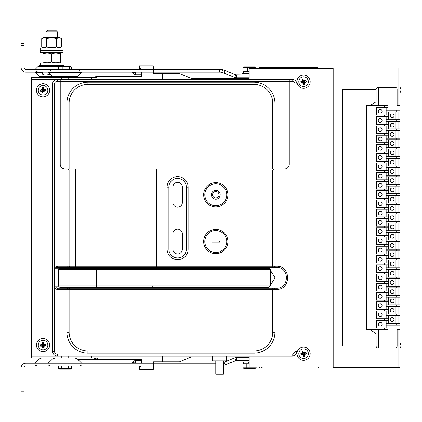 <?xml version="1.0" encoding="UTF-8"?>
<svg xmlns="http://www.w3.org/2000/svg" width="422" height="422" viewBox="0 0 422 422"><rect width="100%" height="100%" fill="white"/><g stroke="black" fill="none" stroke-linecap="round" stroke-linejoin="round"><path stroke-width="0.63" d="M294.994 351.289L294.994 84.073A2.864 2.864 0 0 0 292.135 81.209L289.27 81.209L289.27 79.299L57.366 79.299A4.774 4.774 0 0 0 52.592 84.073L52.592 351.289A4.774 4.774 0 0 0 57.366 356.057L292.135 356.057A4.774 4.774 0 0 0 296.903 351.289A4.774 4.774 0 0 1 292.135 356.057A4.774 4.774 0 0 0 296.903 351.289L296.903 84.073A4.774 4.774 0 0 0 292.135 79.299L289.27 79.299L289.27 164.237A4.774 4.774 0 0 1 284.497 169.011L274.954 169.011L274.954 103.158A20.994 20.994 0 0 0 253.96 82.163L87.903 82.163A20.994 20.994 0 0 0 66.908 103.158L66.908 169.011L64.999 169.011A4.774 4.774 0 0 1 60.23 164.237L60.23 79.299L60.23 81.209L57.366 81.209A2.864 2.864 0 0 0 54.501 84.073L54.501 351.289A2.864 2.864 0 0 0 57.366 354.153L292.135 354.153A2.864 2.864 0 0 0 294.994 351.289L296.903 351.289M276.167 289.445C291.391 290.399 291.391 265.211 276.167 266.161L274.954 266.161L274.954 169.011L273.904 169.011L272.76 170.156L69.102 170.156L67.958 169.011L64.999 169.011A4.774 4.774 0 0 1 60.23 164.237L60.23 81.209L289.27 81.209L289.27 164.237A4.774 4.774 0 0 1 284.497 169.011L66.908 169.011L66.908 266.161L57.366 266.161L57.366 267.305A1.43 1.43 0 0 0 55.931 268.74L55.931 286.87A1.43 1.43 0 0 0 57.366 288.3L67.383 288.3L66.908 289.445L66.908 332.204A20.994 20.994 0 0 0 87.903 353.198L253.96 353.198A20.994 20.994 0 0 0 274.954 332.204L274.954 289.445L276.167 289.445L276.167 288.3C289.777 288.954 289.782 266.651 276.167 267.305L57.366 267.305M272.76 169.011L272.76 103.158A18.8 18.8 0 0 0 253.96 84.358L87.903 84.358A18.8 18.8 0 0 0 69.102 103.158L69.102 169.011M57.366 354.153L57.366 356.057L31.597 356.057L31.597 79.299L57.366 79.299A4.774 4.774 0 0 0 52.592 84.073L54.501 84.073M249.186 79.299L249.186 68.327L333.169 68.327L333.169 367.034L249.186 367.034L249.186 356.057M303.587 88.272A6.583 6.583 0 0 0 309.289 78.392A6.583 6.583 0 0 0 297.885 78.392A6.583 6.583 0 0 0 303.587 88.272M303.587 360.261A6.583 6.583 0 0 0 309.289 350.381A6.583 6.583 0 0 0 297.885 350.381A6.583 6.583 0 0 0 303.587 360.261M43.049 96.86A6.583 6.583 0 0 0 48.752 86.985A6.583 6.583 0 0 0 37.347 86.985A6.583 6.583 0 0 0 43.049 96.86M43.049 351.668A6.583 6.583 0 0 0 48.752 341.794A6.583 6.583 0 0 0 37.347 341.794A6.583 6.583 0 0 0 43.049 351.668M272.285 288.3L274.479 288.3L274.954 289.445L272.76 289.445L272.285 288.3L69.577 288.3L69.102 289.445L69.102 332.204A18.8 18.8 0 0 0 87.903 351.004L253.96 351.004A18.8 18.8 0 0 0 272.76 332.204L272.76 289.445L57.366 289.445A2.574 2.574 0 0 1 54.786 286.87L59.275 286.87M57.366 266.161A2.574 2.574 0 0 0 54.786 268.74L54.786 286.87M274.479 267.305L274.954 266.161L156.615 266.161L156.425 169.011L75.686 169.011L75.496 266.161L66.908 266.161L67.383 267.305M272.285 267.305L272.76 266.161L272.76 170.156M276.167 266.161L276.167 267.305M274.479 288.3L276.167 288.3M69.102 170.156L69.102 266.161L69.577 267.305M172.841 249.175A4.774 4.774 0 0 0 177.609 253.944A4.774 4.774 0 0 0 182.383 249.175L182.383 233.904A4.774 4.774 0 0 0 177.609 229.13A4.774 4.774 0 0 0 172.841 233.904L172.841 249.175A4.774 4.774 0 0 0 177.609 253.944A4.774 4.774 0 0 0 182.383 249.175L182.383 233.904A4.774 4.774 0 0 0 177.609 229.13A4.774 4.774 0 0 0 172.841 233.904L172.841 249.175M172.841 202.412A4.774 4.774 0 0 0 177.609 207.181A4.774 4.774 0 0 0 182.383 202.412L182.383 187.141A4.774 4.774 0 0 0 177.609 182.367A4.774 4.774 0 0 0 172.841 187.141L172.841 202.412A4.774 4.774 0 0 0 177.609 207.181A4.774 4.774 0 0 0 182.383 202.412L182.383 187.141A4.774 4.774 0 0 0 177.609 182.367A4.774 4.774 0 0 0 172.841 187.141L172.841 202.412M167.112 249.175A10.497 10.497 0 0 0 177.609 259.672A10.497 10.497 0 0 0 188.112 249.175L188.112 187.141A10.497 10.497 0 0 0 177.609 176.644A10.497 10.497 0 0 0 167.112 187.141L167.112 249.175L168.895 249.175A8.714 8.714 0 0 0 177.609 257.889A8.714 8.714 0 0 0 186.329 249.175L186.329 187.141A8.714 8.714 0 0 0 177.609 178.427A8.714 8.714 0 0 0 168.895 187.141L168.895 249.175M215.784 253.659A12.122 12.122 0 0 0 226.282 235.481A12.122 12.122 0 0 0 205.287 235.481A12.122 12.122 0 0 0 215.784 253.659M215.784 206.896A12.122 12.122 0 0 0 226.282 188.718A12.122 12.122 0 0 0 205.287 188.718A12.122 12.122 0 0 0 215.784 206.896M264.715 287.345L255.553 288.3M270.444 270.465L275.139 277.803L270.444 285.145M264.715 268.26L255.553 267.305M69.577 288.3L67.383 288.3M156.425 267.305L156.615 266.161L75.496 266.161L75.686 267.305M215.784 198.023A3.244 3.244 0 0 1 212.973 193.155A3.244 3.244 0 0 1 218.596 193.155A3.244 3.244 0 0 1 215.784 198.023M215.784 205.751A10.977 10.977 0 0 0 225.29 189.288A10.977 10.977 0 0 0 206.279 189.288A10.977 10.977 0 0 0 215.784 205.751M215.784 199.168A4.389 4.389 0 0 0 219.588 192.58A4.389 4.389 0 0 0 211.981 192.58A4.389 4.389 0 0 0 215.784 199.168M215.784 252.514A10.977 10.977 0 0 0 225.29 236.051A10.977 10.977 0 0 0 206.279 236.051A10.977 10.977 0 0 0 215.784 252.514M219.604 240.967L211.971 240.967L211.971 242.112L219.604 242.112L219.604 240.967M210.061 79.299L210.061 78.344L190.971 78.344L179.519 73.576L162.343 73.576L162.343 79.299L162.343 73.576L153.276 73.576L153.276 72.141M153.276 69.282L153.276 65.943L139.439 65.943L139.439 67.847L141.349 69.282M141.349 72.141L141.349 76.44L98.4 76.44L96.49 77.395L91.722 77.395L91.722 79.299L91.722 77.395L68.723 77.395L68.723 79.299M210.061 356.057L210.061 357.012L190.971 357.012L179.519 361.786L162.343 361.786L162.343 356.057L162.343 361.786L153.276 361.786L153.276 363.215M141.349 363.215L141.349 358.922L98.4 358.922L96.49 357.967L91.722 357.967L91.722 356.057L91.722 357.967L31.597 357.967L31.597 356.057M153.276 366.08L153.276 369.419L139.439 369.419L139.439 367.509L141.349 366.08M317.898 367.034L317.898 367.989L272.09 367.989L272.09 367.034M272.09 68.327L272.09 67.372L317.898 67.372L317.898 68.327M259.683 367.034L259.683 367.989L272.09 367.989L263.027 367.989A2.864 2.864 0 0 1 260.891 367.034M260.891 68.327A2.864 2.864 0 0 1 263.027 67.372L272.09 67.372L259.683 67.372L259.683 68.327M138.485 358.922L141.349 358.922M93.631 357.967L98.4 359.402L133.711 359.402L133.711 358.922M31.597 79.299L31.597 77.395L61.28 77.395L61.28 79.299M133.711 76.44L133.711 75.96L98.4 75.96L93.631 77.395M141.349 76.44L138.485 76.44M68.723 356.057L68.723 357.967M112.716 359.402L112.716 358.922M125.123 359.402L125.123 358.922M61.28 357.967L61.28 356.057M125.123 76.44L125.123 75.96M112.716 76.44L112.716 75.96M77.875 75.96L98.4 75.96M133.711 75.96L141.349 75.96M139.439 69.282L139.439 67.847M153.276 66.892L153.756 66.892L153.756 69.282L25.874 69.282A1.91 1.91 0 0 1 23.964 67.372L23.964 43.513L21.1 43.513L21.1 45.423L23.964 45.423M249.186 75.005L235.835 74.868L222.863 69.63L221.075 69.282L221.075 72.141L153.756 72.141L153.756 73.576M210.061 78.344L221.513 78.344L221.513 79.299M249.186 78.344L221.513 78.344M226.619 357.012L249.186 357.012M212.588 357.012L210.061 357.012M153.756 361.786L153.756 363.215L25.874 363.215A4.774 4.774 0 0 0 21.1 367.989L21.1 389.939L23.964 389.939L23.964 391.848L21.1 391.848L21.1 389.939M215.784 366.08L153.756 366.08L153.756 368.464L153.276 368.464M139.439 367.509L139.439 366.08M141.349 359.402L133.711 359.402M98.4 359.402L77.875 359.402M317.898 67.847L333.169 67.847L333.169 68.327M318.853 367.509L317.898 367.509M398.062 105.547L398.062 67.847L399.972 67.847L399.972 110.174L386.135 110.174M378.502 329.814L378.502 347.95L395.203 347.95A1.91 1.91 0 0 0 397.113 346.04L397.113 329.814L399.972 329.814L399.972 367.509L398.062 367.509L398.062 329.814M398.062 67.847L333.169 67.847M333.169 367.034L333.169 367.509L398.062 367.509M400.9 346.072A4.774 4.774 0 0 1 399.972 348.424A4.774 4.774 0 0 0 400.9 346.072L400.9 345.048L399.972 342.701M400.9 90.313A4.774 4.774 0 0 1 399.972 92.661A4.774 4.774 0 0 0 400.9 90.313L400.9 89.285L399.972 86.937M398.373 367.509A1.91 1.91 0 0 1 397.113 367.989L318.853 367.989L318.853 367.034M338.898 367.509L338.898 367.989M397.113 367.989L397.113 367.509M318.853 68.327L318.853 67.847M383.988 115.042L383.988 107.404M376.355 107.404L376.355 115.042M380.169 113.133A1.91 1.91 0 0 0 381.826 110.269A1.91 1.91 0 0 0 378.518 110.269A1.91 1.91 0 0 0 380.169 113.133M383.988 124.3L383.988 116.662M376.355 116.662L376.355 124.3M380.169 122.391A1.91 1.91 0 0 0 381.826 119.526A1.91 1.91 0 0 0 378.518 119.526A1.91 1.91 0 0 0 380.169 122.391M383.988 133.558L383.988 125.92M376.355 125.92L376.355 133.558M380.169 131.648A1.91 1.91 0 0 0 381.826 128.784A1.91 1.91 0 0 0 378.518 128.784A1.91 1.91 0 0 0 380.169 131.648M383.988 142.81L383.988 135.177M376.355 135.177L376.355 142.81M380.169 140.906A1.91 1.91 0 0 0 381.826 138.041A1.91 1.91 0 0 0 378.518 138.041A1.91 1.91 0 0 0 380.169 140.906M383.988 152.068L383.988 144.435M376.355 144.435L376.355 152.068M380.169 150.158A1.91 1.91 0 0 0 381.826 147.299A1.91 1.91 0 0 0 378.518 147.299A1.91 1.91 0 0 0 380.169 150.158M383.988 161.325L383.988 153.692M376.355 153.692L376.355 161.325M380.169 159.416A1.91 1.91 0 0 0 381.826 156.557A1.91 1.91 0 0 0 378.518 156.557A1.91 1.91 0 0 0 380.169 159.416M383.988 170.583L383.988 162.95M376.355 162.95L376.355 170.583M380.169 168.673A1.91 1.91 0 0 0 381.826 165.814A1.91 1.91 0 0 0 378.518 165.814A1.91 1.91 0 0 0 380.169 168.673M383.988 179.841L383.988 172.208M376.355 172.208L376.355 179.841M380.169 177.931A1.91 1.91 0 0 0 381.826 175.067A1.91 1.91 0 0 0 378.518 175.067A1.91 1.91 0 0 0 380.169 177.931M383.988 189.098L383.988 181.465M376.355 181.465L376.355 189.098M380.169 187.189A1.91 1.91 0 0 0 381.826 184.324A1.91 1.91 0 0 0 378.518 184.324A1.91 1.91 0 0 0 380.169 187.189M383.988 198.356L383.988 190.718M376.355 190.718L376.355 198.356M380.169 196.446A1.91 1.91 0 0 0 381.826 193.582A1.91 1.91 0 0 0 378.518 193.582A1.91 1.91 0 0 0 380.169 196.446M383.988 207.613L383.988 199.975M376.355 199.975L376.355 207.613M380.169 205.704A1.91 1.91 0 0 0 381.826 202.84A1.91 1.91 0 0 0 378.518 202.84A1.91 1.91 0 0 0 380.169 205.704M383.988 216.871L383.988 209.233M376.355 209.233L376.355 216.871M380.169 214.962A1.91 1.91 0 0 0 381.826 212.097A1.91 1.91 0 0 0 378.518 212.097A1.91 1.91 0 0 0 380.169 214.962M383.988 226.129L383.988 218.49M376.355 218.49L376.355 226.129M380.169 224.219A1.91 1.91 0 0 0 381.826 221.355A1.91 1.91 0 0 0 378.518 221.355A1.91 1.91 0 0 0 380.169 224.219M383.988 235.381L383.988 227.748M376.355 227.748L376.355 235.381M380.169 233.477A1.91 1.91 0 0 0 381.826 230.612A1.91 1.91 0 0 0 378.518 230.612A1.91 1.91 0 0 0 380.169 233.477M383.988 244.639L383.988 237.006M376.355 237.006L376.355 244.639M380.169 242.734A1.91 1.91 0 0 0 381.826 239.87A1.91 1.91 0 0 0 378.518 239.87A1.91 1.91 0 0 0 380.169 242.734M383.988 253.896L383.988 246.263M376.355 246.263L376.355 253.896M380.169 251.987A1.91 1.91 0 0 0 381.826 249.128A1.91 1.91 0 0 0 378.518 249.128A1.91 1.91 0 0 0 380.169 251.987M383.988 263.154L383.988 255.521M376.355 255.521L376.355 263.154M380.169 261.244A1.91 1.91 0 0 0 381.826 258.385A1.91 1.91 0 0 0 378.518 258.385A1.91 1.91 0 0 0 380.169 261.244M383.988 272.412L383.988 264.779M376.355 264.779L376.355 272.412M380.169 270.502A1.91 1.91 0 0 0 381.826 267.638A1.91 1.91 0 0 0 378.518 267.638A1.91 1.91 0 0 0 380.169 270.502M383.988 281.669L383.988 274.036M376.355 274.036L376.355 281.669M380.169 279.76A1.91 1.91 0 0 0 381.826 276.895A1.91 1.91 0 0 0 378.518 276.895A1.91 1.91 0 0 0 380.169 279.76M383.988 290.927L383.988 283.294M376.355 283.294L376.355 290.927M380.169 289.017A1.91 1.91 0 0 0 381.826 286.153A1.91 1.91 0 0 0 378.518 286.153A1.91 1.91 0 0 0 380.169 289.017M383.988 300.184L383.988 292.546M376.355 292.546L376.355 300.184M380.169 298.275A1.91 1.91 0 0 0 381.826 295.411A1.91 1.91 0 0 0 378.518 295.411A1.91 1.91 0 0 0 380.169 298.275M383.988 309.442L383.988 301.804M376.355 301.804L376.355 309.442M380.169 307.532A1.91 1.91 0 0 0 381.826 304.668A1.91 1.91 0 0 0 378.518 304.668A1.91 1.91 0 0 0 380.169 307.532M383.988 318.7L383.988 311.061M376.355 311.061L376.355 318.7M380.169 316.79A1.91 1.91 0 0 0 381.826 313.926A1.91 1.91 0 0 0 378.518 313.926A1.91 1.91 0 0 0 380.169 316.79M383.988 327.952L383.988 320.319M376.355 320.319L376.355 327.952M380.169 326.048A1.91 1.91 0 0 0 381.826 323.183A1.91 1.91 0 0 0 378.518 323.183A1.91 1.91 0 0 0 380.169 326.048M395.963 119.669L395.963 112.036M388.33 112.036L388.33 119.669M392.149 117.759A1.91 1.91 0 0 0 393.8 114.9A1.91 1.91 0 0 0 390.492 114.9A1.91 1.91 0 0 0 392.149 117.759M395.963 128.926L395.963 121.293M388.33 121.293L388.33 128.926M392.149 127.017A1.91 1.91 0 0 0 393.8 124.152A1.91 1.91 0 0 0 390.492 124.152A1.91 1.91 0 0 0 392.149 127.017M395.963 138.184L395.963 130.551M388.33 130.551L388.33 138.184M392.149 136.274A1.91 1.91 0 0 0 393.8 133.41A1.91 1.91 0 0 0 390.492 133.41A1.91 1.91 0 0 0 392.149 136.274M395.963 147.442L395.963 139.809M388.33 139.809L388.33 147.442M392.149 145.532A1.91 1.91 0 0 0 393.8 142.668A1.91 1.91 0 0 0 390.492 142.668A1.91 1.91 0 0 0 392.149 145.532M395.963 156.699L395.963 149.061M388.33 149.061L388.33 156.699M392.149 154.79A1.91 1.91 0 0 0 393.8 151.925A1.91 1.91 0 0 0 390.492 151.925A1.91 1.91 0 0 0 392.149 154.79M395.963 165.957L395.963 158.319M388.33 158.319L388.33 165.957M392.149 164.047A1.91 1.91 0 0 0 393.8 161.183A1.91 1.91 0 0 0 390.492 161.183A1.91 1.91 0 0 0 392.149 164.047M395.963 175.214L395.963 167.576M388.33 167.576L388.33 175.214M392.149 173.305A1.91 1.91 0 0 0 393.8 170.441A1.91 1.91 0 0 0 390.492 170.441A1.91 1.91 0 0 0 392.149 173.305M395.963 184.467L395.963 176.834M388.33 176.834L388.33 184.467M392.149 182.562A1.91 1.91 0 0 0 393.8 179.698A1.91 1.91 0 0 0 390.492 179.698A1.91 1.91 0 0 0 392.149 182.562M395.963 193.724L395.963 186.091M388.33 186.091L388.33 193.724M392.149 191.82A1.91 1.91 0 0 0 393.8 188.956A1.91 1.91 0 0 0 390.492 188.956A1.91 1.91 0 0 0 392.149 191.82M395.963 202.982L395.963 195.349M388.33 195.349L388.33 202.982M392.149 201.072A1.91 1.91 0 0 0 393.8 198.213A1.91 1.91 0 0 0 390.492 198.213A1.91 1.91 0 0 0 392.149 201.072M395.963 212.24L395.963 204.607M388.33 204.607L388.33 212.24M392.149 210.33A1.91 1.91 0 0 0 393.8 207.471A1.91 1.91 0 0 0 390.492 207.471A1.91 1.91 0 0 0 392.149 210.33M395.963 221.497L395.963 213.864M388.33 213.864L388.33 221.497M392.149 219.588A1.91 1.91 0 0 0 393.8 216.729A1.91 1.91 0 0 0 390.492 216.729A1.91 1.91 0 0 0 392.149 219.588M395.963 230.755L395.963 223.122M388.33 223.122L388.33 230.755M392.149 228.845A1.91 1.91 0 0 0 393.8 225.981A1.91 1.91 0 0 0 390.492 225.981A1.91 1.91 0 0 0 392.149 228.845M395.963 240.012L395.963 232.38M388.33 232.38L388.33 240.012M392.149 238.103A1.91 1.91 0 0 0 393.8 235.239A1.91 1.91 0 0 0 390.492 235.239A1.91 1.91 0 0 0 392.149 238.103M395.963 249.27L395.963 241.632M388.33 241.632L388.33 249.27M392.149 247.361A1.91 1.91 0 0 0 393.8 244.496A1.91 1.91 0 0 0 390.492 244.496A1.91 1.91 0 0 0 392.149 247.361M395.963 258.528L395.963 250.89M388.33 250.89L388.33 258.528M392.149 256.618A1.91 1.91 0 0 0 393.8 253.754A1.91 1.91 0 0 0 390.492 253.754A1.91 1.91 0 0 0 392.149 256.618M395.963 267.785L395.963 260.147M388.33 260.147L388.33 267.785M392.149 265.876A1.91 1.91 0 0 0 393.8 263.012A1.91 1.91 0 0 0 390.492 263.012A1.91 1.91 0 0 0 392.149 265.876M395.963 277.043L395.963 269.405M388.33 269.405L388.33 277.043M392.149 275.133A1.91 1.91 0 0 0 393.8 272.269A1.91 1.91 0 0 0 390.492 272.269A1.91 1.91 0 0 0 392.149 275.133M395.963 286.295L395.963 278.662M388.33 278.662L388.33 286.295M392.149 284.391A1.91 1.91 0 0 0 393.8 281.527A1.91 1.91 0 0 0 390.492 281.527A1.91 1.91 0 0 0 392.149 284.391M395.963 295.553L395.963 287.92M388.33 287.92L388.33 295.553M392.149 293.643A1.91 1.91 0 0 0 393.8 290.784A1.91 1.91 0 0 0 390.492 290.784A1.91 1.91 0 0 0 392.149 293.643M395.963 304.811L395.963 297.178M388.33 297.178L388.33 304.811M392.149 302.901A1.91 1.91 0 0 0 393.8 300.042A1.91 1.91 0 0 0 390.492 300.042A1.91 1.91 0 0 0 392.149 302.901M395.963 314.068L395.963 306.435M388.33 306.435L388.33 314.068M392.149 312.159A1.91 1.91 0 0 0 393.8 309.3A1.91 1.91 0 0 0 390.492 309.3A1.91 1.91 0 0 0 392.149 312.159M395.963 323.326L395.963 315.693M388.33 315.693L388.33 323.326M392.149 321.416A1.91 1.91 0 0 0 393.8 318.552A1.91 1.91 0 0 0 390.492 318.552A1.91 1.91 0 0 0 392.149 321.416M370.389 105.547L376.113 101.728L376.113 89.322A1.91 1.91 0 0 1 378.022 87.412L378.502 87.412L378.502 105.547M388.045 112.036L388.045 115.042L376.113 115.042L376.113 107.404L388.045 107.404L388.045 87.412L378.502 87.412M388.045 87.412L395.203 87.412A1.91 1.91 0 0 1 397.113 89.322L397.113 105.547L399.972 105.547M378.502 347.95L378.022 347.95A1.91 1.91 0 0 1 376.113 346.04L376.113 333.633L370.389 329.814M388.045 110.174L388.045 105.547L366.57 105.547L366.57 329.814L388.045 329.814L388.045 325.188M388.045 347.95L388.045 327.952L376.113 327.952L376.113 320.319L388.045 320.319L388.045 323.326M399.972 110.174L399.972 329.814M399.972 325.188L386.135 325.188M388.045 315.693L388.045 318.7L376.113 318.7L376.113 311.061L388.045 311.061L388.045 314.068M388.045 306.435L388.045 309.442L376.113 309.442L376.113 301.804L388.045 301.804L388.045 304.811M388.045 297.178L388.045 300.184L376.113 300.184L376.113 292.546L388.045 292.546L388.045 295.553M388.045 287.92L388.045 290.927L376.113 290.927L376.113 283.294L388.045 283.294L388.045 286.295M388.045 278.662L388.045 281.669L376.113 281.669L376.113 274.036L388.045 274.036L388.045 277.043M388.045 269.405L388.045 272.412L376.113 272.412L376.113 264.779L388.045 264.779L388.045 267.785M388.045 260.147L388.045 263.154L376.113 263.154L376.113 255.521L388.045 255.521L388.045 258.528M388.045 250.89L388.045 253.896L376.113 253.896L376.113 246.263L388.045 246.263L388.045 249.27M388.045 241.632L388.045 244.639L376.113 244.639L376.113 237.006L388.045 237.006L388.045 240.012M388.045 232.38L388.045 235.381L376.113 235.381L376.113 227.748L388.045 227.748L388.045 230.755M388.045 223.122L388.045 226.129L376.113 226.129L376.113 218.49L388.045 218.49L388.045 221.497M388.045 213.864L388.045 216.871L376.113 216.871L376.113 209.233L388.045 209.233L388.045 212.24M388.045 204.607L388.045 207.613L376.113 207.613L376.113 199.975L388.045 199.975L388.045 202.982M388.045 195.349L388.045 198.356L376.113 198.356L376.113 190.718L388.045 190.718L388.045 193.724M388.045 186.091L388.045 189.098L376.113 189.098L376.113 181.465L388.045 181.465L388.045 184.467M388.045 176.834L388.045 179.841L376.113 179.841L376.113 172.208L388.045 172.208L388.045 175.214M388.045 167.576L388.045 170.583L376.113 170.583L376.113 162.95L388.045 162.95L388.045 165.957M388.045 158.319L388.045 161.325L376.113 161.325L376.113 153.692L388.045 153.692L388.045 156.699M388.045 149.061L388.045 152.068L376.113 152.068L376.113 144.435L388.045 144.435L388.045 147.442M388.045 139.809L388.045 142.81L376.113 142.81L376.113 135.177L388.045 135.177L388.045 138.184M388.045 130.551L388.045 133.558L376.113 133.558L376.113 125.92L388.045 125.92L388.045 128.926M388.045 121.293L388.045 124.3L376.113 124.3L376.113 116.662L388.045 116.662L388.045 119.669M376.113 89.322L342.711 89.322L342.711 346.04L376.113 346.04M386.135 115.042L386.135 107.404M399.972 112.036L386.135 112.036M386.135 327.952L386.135 320.319M399.972 323.326L386.135 323.326M388.045 318.7L388.045 320.319M388.045 309.442L388.045 311.061M388.045 300.184L388.045 301.804M388.045 290.927L388.045 292.546M388.045 281.669L388.045 283.294M388.045 272.412L388.045 274.036M388.045 263.154L388.045 264.779M388.045 253.896L388.045 255.521M388.045 244.639L388.045 246.263M388.045 235.381L388.045 237.006M388.045 226.129L388.045 227.748M388.045 216.871L388.045 218.49M388.045 207.613L388.045 209.233M388.045 198.356L388.045 199.975M388.045 189.098L388.045 190.718M388.045 179.841L388.045 181.465M388.045 170.583L388.045 172.208M388.045 161.325L388.045 162.95M388.045 152.068L388.045 153.692M388.045 142.81L388.045 144.435M388.045 133.558L388.045 135.177M388.045 124.3L388.045 125.92M388.045 115.042L388.045 116.662M399.972 119.669L386.135 119.669M399.972 121.293L386.135 121.293M399.972 128.926L386.135 128.926M399.972 130.551L386.135 130.551M399.972 138.184L386.135 138.184M399.972 139.809L386.135 139.809M399.972 147.442L386.135 147.442M399.972 149.061L386.135 149.061M399.972 156.699L386.135 156.699M399.972 158.319L386.135 158.319M399.972 165.957L386.135 165.957M399.972 167.576L386.135 167.576M399.972 175.214L386.135 175.214M399.972 176.834L386.135 176.834M399.972 184.467L386.135 184.467M399.972 186.091L386.135 186.091M399.972 193.724L386.135 193.724M399.972 195.349L386.135 195.349M399.972 202.982L386.135 202.982M399.972 204.607L386.135 204.607M399.972 212.24L386.135 212.24M399.972 213.864L386.135 213.864M399.972 221.497L386.135 221.497M399.972 223.122L386.135 223.122M399.972 230.755L386.135 230.755M399.972 232.38L386.135 232.38M399.972 240.012L386.135 240.012M399.972 241.632L386.135 241.632M399.972 249.27L386.135 249.27M399.972 250.89L386.135 250.89M399.972 258.528L386.135 258.528M399.972 260.147L386.135 260.147M399.972 267.785L386.135 267.785M399.972 269.405L386.135 269.405M399.972 277.043L386.135 277.043M399.972 278.662L386.135 278.662M399.972 286.295L386.135 286.295M399.972 287.92L386.135 287.92M399.972 295.553L386.135 295.553M399.972 297.178L386.135 297.178M399.972 304.811L386.135 304.811M399.972 306.435L386.135 306.435M399.972 314.068L386.135 314.068M399.972 315.693L386.135 315.693M386.135 318.7L386.135 311.061M386.135 309.442L386.135 301.804M386.135 300.184L386.135 292.546M386.135 290.927L386.135 283.294M386.135 281.669L386.135 274.036M386.135 272.412L386.135 264.779M386.135 263.154L386.135 255.521M386.135 253.896L386.135 246.263M386.135 244.639L386.135 237.006M386.135 235.381L386.135 227.748M386.135 226.129L386.135 218.49M386.135 216.871L386.135 209.233M386.135 207.613L386.135 199.975M386.135 198.356L386.135 190.718M386.135 189.098L386.135 181.465M386.135 179.841L386.135 172.208M386.135 170.583L386.135 162.95M386.135 161.325L386.135 153.692M386.135 152.068L386.135 144.435M386.135 142.81L386.135 135.177M386.135 133.558L386.135 125.92M386.135 124.3L386.135 116.662M398.062 119.669L398.062 112.036M398.062 128.926L398.062 121.293M398.062 138.184L398.062 130.551M398.062 147.442L398.062 139.809M398.062 156.699L398.062 149.061M398.062 165.957L398.062 158.319M398.062 175.214L398.062 167.576M398.062 184.467L398.062 176.834M398.062 193.724L398.062 186.091M398.062 202.982L398.062 195.349M398.062 212.24L398.062 204.607M398.062 221.497L398.062 213.864M398.062 230.755L398.062 223.122M398.062 240.012L398.062 232.38M398.062 249.27L398.062 241.632M398.062 258.528L398.062 250.89M398.062 267.785L398.062 260.147M398.062 277.043L398.062 269.405M398.062 286.295L398.062 278.662M398.062 295.553L398.062 287.92M398.062 304.811L398.062 297.178M398.062 314.068L398.062 306.435M398.062 323.326L398.062 315.693M221.075 69.282L153.756 69.282L153.756 72.141L25.874 72.141A4.774 4.774 0 0 1 21.1 67.372L21.1 45.423M219.604 72.141L219.604 69.282M221.075 72.141L223.992 73.17L225.063 70.516M222.863 69.63L221.793 72.283M132.735 72.141L132.323 72.384L133.03 73.544A3.339 3.339 0 0 0 135.657 74.815L141.349 74.815M131.907 72.141L132.323 72.384M235.835 74.868L234.759 77.521L223.992 73.17M134.497 72.141L132.761 73.143M134.259 72.141L132.703 73.043M133.194 72.141L132.434 72.579M236.547 75.005L236.547 77.87L234.759 77.521M68.723 77.395L61.28 77.395L68.723 77.395M249.186 77.87L236.547 77.87M215.784 363.215L153.756 363.215L153.756 366.08L25.874 366.08A1.91 1.91 0 0 0 23.964 367.989L23.964 389.939M131.907 363.215L133.03 361.818A3.339 3.339 0 0 1 135.657 360.546L141.349 360.546M223.423 362.419L223.992 362.192L225.063 364.845L223.423 365.51M249.186 360.356L236.547 360.356L236.547 357.492L234.759 357.84L223.992 362.192M132.735 363.215L132.323 362.978M236.547 360.356L225.063 364.845M235.835 360.493L234.759 357.84M133.194 363.215L132.434 362.778M134.259 363.215L132.703 362.319M134.497 363.215L132.761 362.213M249.186 357.492L236.547 357.492M152.6 268.26L151.931 269.69L96.443 269.69L96.633 268.26L268.054 268.26L268.054 269.69L270.444 269.69L270.444 285.916L58.32 285.916L58.32 269.69L96.443 269.69L96.633 287.345L59.75 287.345L58.32 285.916M270.433 285.916L269.009 287.345L268.054 287.345L268.054 269.69L160.909 269.69L160.909 287.345L96.633 287.345M268.054 287.345L160.909 287.345M96.633 268.26L59.75 268.26L58.32 269.69M268.054 268.26L269.009 268.26L270.444 269.69L270.444 285.916L269.009 287.345M152.6 287.345L151.931 285.916L151.931 269.69L160.909 269.69L160.909 268.26M58.389 366.08L58.389 368.364L59.56 369.039L70.437 369.039L71.239 368.559M68.306 366.08L68.306 368.364L71.613 368.364L71.613 366.08M61.691 366.08L61.691 368.364L68.306 368.364M58.389 368.364L61.691 368.364M67.995 368.448L67.678 368.527M62.271 368.517L61.955 368.438M71.482 69.282L71.482 66.998L70.437 66.323L59.56 66.323L58.516 66.998L58.516 69.282M69.366 69.282L69.366 66.998L58.516 66.998M62.883 69.282L62.883 66.998M71.044 66.671L69.366 66.998M256.022 68.327L256.022 67.478L254.978 66.797L244.101 66.797L243.056 67.478L243.056 71.571L247.419 71.571L247.419 67.478L243.056 67.478M253.902 68.327L253.902 67.478L247.419 67.478M255.584 67.151L253.902 67.478M249.186 71.571L243.716 71.571L243.716 73.481M249.186 73.481L241.901 73.481L241.901 75.005M249.186 363.79L242.924 363.79L242.924 367.884L244.101 368.564L254.978 368.564L255.779 368.079M252.841 367.034L252.841 367.884L256.149 367.884L256.149 367.034M243.716 361.881L243.716 363.79L246.232 363.79L246.232 367.884L252.841 367.884M242.924 367.884L246.232 367.884M245.878 368.074L245.53 368.221M252.535 367.973L252.219 368.053M246.807 368.042L246.495 367.958M249.175 363.79L248.479 361.881M249.186 361.881L241.901 361.881L241.901 360.356M42.005 87.765A4.985 2.991 171.9 0 1 42.675 87.644A4.985 2.991 -8.1 0 1 43.35 87.576A4.995 0.95 81.9 0 1 43.519 88.267A4.995 1.53 66 0 1 43.951 89.074A4.995 1.53 7.7 0 1 44.848 89.264A4.995 0.95 -8.1 0 1 45.56 89.232A4.985 2.991 81.9 0 1 45.75 90.577A4.995 0.95 171.9 0 1 45.059 90.746A4.995 1.53 156 0 1 44.252 91.178A4.995 1.53 97.7 0 1 44.062 92.075A4.995 0.95 81.9 0 1 44.094 92.787A4.985 2.991 171.9 0 1 42.749 92.977A4.995 0.95 -98.1 0 1 42.58 92.286A4.995 1.53 -114 0 1 42.147 91.479A4.995 1.53 -172.3 0 1 41.251 91.289A4.995 0.95 171.9 0 1 40.538 91.321A4.985 2.991 -98.1 0 1 40.348 89.976A4.995 0.95 -8.1 0 1 41.039 89.807A4.995 1.53 -24 0 1 41.847 89.374A4.995 1.53 -82.3 0 1 42.036 88.478A4.995 0.95 -98.1 0 1 42.005 87.765L42.664 89.353L43.972 89.891L44.046 90.387L42.938 91.273L42.052 90.166L42.669 89.991L42.664 89.353M42.374 85.55A4.774 4.774 0 0 1 47.48 92.054A4.774 4.774 0 0 1 39.299 93.225A4.774 4.774 0 0 1 42.374 85.55M44.094 92.787L43.434 91.199M42.749 92.977L42.938 91.273M44.062 92.075L43.387 90.878M44.252 91.178L43.429 90.561M45.059 90.746L43.724 90.435M45.75 90.577L44.046 90.387M45.56 89.232L43.972 89.891M44.848 89.264L43.651 89.939M43.951 89.074L43.334 89.897M43.519 88.267L43.208 89.601M43.35 87.576L43.16 89.279M42.036 88.478L42.712 89.675M41.847 89.374L42.669 89.991M41.039 89.807L42.379 90.118M40.348 89.976L42.052 90.166M40.538 91.321L42.126 90.661M41.251 91.289L42.448 90.614M42.147 91.479L42.764 90.656M42.58 92.286L42.891 90.952M302.537 79.178A4.985 2.991 171.9 0 1 303.207 79.056A4.985 2.991 -8.1 0 1 303.887 78.988A4.995 0.95 81.9 0 1 304.051 79.674A4.995 1.53 66 0 1 304.489 80.481A4.995 1.53 7.7 0 1 305.386 80.676A4.995 0.95 -8.1 0 1 306.092 80.644A4.985 2.991 81.9 0 1 306.288 81.989A4.995 0.95 171.9 0 1 305.597 82.158A4.995 1.53 156 0 1 304.789 82.591A4.995 1.53 97.7 0 1 304.6 83.487A4.995 0.95 81.9 0 1 304.631 84.194A4.985 2.991 171.9 0 1 303.286 84.389A4.995 0.95 -98.1 0 1 303.117 83.698A4.995 1.53 -114 0 1 302.679 82.891A4.995 1.53 -172.3 0 1 301.788 82.701A4.995 0.95 171.9 0 1 301.076 82.733A4.985 2.991 -98.1 0 1 300.881 81.388A4.995 0.95 -8.1 0 1 301.572 81.219A4.995 1.53 -24 0 1 302.379 80.781A4.995 1.53 -82.3 0 1 302.569 79.89A4.995 0.95 -98.1 0 1 302.537 79.178L303.202 80.76L304.51 81.304L304.578 81.799L303.967 81.974L303.972 82.612L302.658 82.074L303.202 80.76M302.912 76.962A4.774 4.774 0 0 1 308.013 83.466A4.774 4.774 0 0 1 299.831 84.632A4.774 4.774 0 0 1 302.912 76.962M304.631 84.194L303.972 82.612M303.286 84.389L303.476 82.68M304.6 83.487L303.924 82.29M304.789 82.591L303.967 81.974M305.597 82.158L304.257 81.842M306.288 81.989L304.578 81.799M306.092 80.644L304.51 81.304M305.386 80.676L304.188 81.346M304.489 80.481L303.872 81.304M304.051 79.674L303.74 81.013M303.887 78.988L303.698 80.692M302.569 79.89L303.244 81.087M302.379 80.781L303.202 81.399M301.572 81.219L302.912 81.53M300.881 81.388L302.59 81.578M301.076 82.733L302.658 82.074M301.788 82.701L302.98 82.026M302.679 82.891L303.297 82.068M303.117 83.698L303.429 82.359M42.005 342.574A4.985 2.991 171.9 0 1 42.675 342.453A4.985 2.991 -8.1 0 1 43.35 342.384A4.995 0.95 81.9 0 1 43.519 343.075A4.995 1.53 66 0 1 43.951 343.883A4.995 1.53 7.7 0 1 44.848 344.072A4.995 0.95 -8.1 0 1 45.56 344.041A4.985 2.991 81.9 0 1 45.75 345.386A4.995 0.95 171.9 0 1 45.059 345.555A4.995 1.53 156 0 1 44.252 345.987A4.995 1.53 97.7 0 1 44.062 346.884A4.995 0.95 81.9 0 1 44.094 347.596A4.985 2.991 171.9 0 1 42.749 347.786A4.995 0.95 -98.1 0 1 42.58 347.095A4.995 1.53 -114 0 1 42.147 346.288A4.995 1.53 -172.3 0 1 41.251 346.098A4.995 0.95 171.9 0 1 40.538 346.13A4.985 2.991 -98.1 0 1 40.348 344.785A4.995 0.95 -8.1 0 1 41.039 344.616A4.995 1.53 -24 0 1 41.847 344.183A4.995 1.53 -82.3 0 1 42.036 343.286A4.995 0.95 -98.1 0 1 42.005 342.574L42.664 344.162L43.972 344.7L44.046 345.196L42.938 346.082L42.052 344.974L42.669 344.8L42.664 344.162M42.374 340.359A4.774 4.774 0 0 1 47.48 346.863A4.774 4.774 0 0 1 39.299 348.034A4.774 4.774 0 0 1 42.374 340.359M44.094 347.596L43.434 346.008M42.749 347.786L42.938 346.082M44.062 346.884L43.387 345.687M44.252 345.987L43.429 345.37M45.059 345.555L43.724 345.243M45.75 345.386L44.046 345.196M45.56 344.041L43.972 344.7M44.848 344.072L43.651 344.748M43.951 343.883L43.334 344.705M43.519 343.075L43.208 344.41M43.35 342.384L43.16 344.088M42.036 343.286L42.712 344.484M41.847 344.183L42.669 344.8M41.039 344.616L42.379 344.927M40.348 344.785L42.052 344.974M40.538 346.13L42.126 345.47M41.251 346.098L42.448 345.423M42.147 346.288L42.764 345.465M42.58 347.095L42.891 345.76M302.537 351.167A4.985 2.991 171.9 0 1 303.207 351.041A4.985 2.991 -8.1 0 1 303.887 350.972A4.995 0.95 81.9 0 1 304.051 351.663A4.995 1.53 66 0 1 304.489 352.47A4.995 1.53 7.7 0 1 305.386 352.66A4.995 0.95 -8.1 0 1 306.092 352.628A4.985 2.991 81.9 0 1 306.288 353.974A4.995 0.95 171.9 0 1 305.597 354.142A4.995 1.53 156 0 1 304.789 354.575A4.995 1.53 97.7 0 1 304.6 355.472A4.995 0.95 81.9 0 1 304.631 356.184A4.985 2.991 171.9 0 1 303.286 356.374A4.995 0.95 -98.1 0 1 303.117 355.683A4.995 1.53 -114 0 1 302.679 354.876A4.995 1.53 -172.3 0 1 301.788 354.686A4.995 0.95 171.9 0 1 301.076 354.717A4.985 2.991 -98.1 0 1 300.881 353.372A4.995 0.95 -8.1 0 1 301.572 353.203A4.995 1.53 -24 0 1 302.379 352.771A4.995 1.53 -82.3 0 1 302.569 351.874A4.995 0.95 -98.1 0 1 302.537 351.167L303.202 352.75L303.698 352.676L304.578 353.784L303.967 353.958L303.972 354.601L302.658 354.058L303.202 352.75M302.912 348.952A4.774 4.774 0 0 1 308.013 355.451A4.774 4.774 0 0 1 299.831 356.622A4.774 4.774 0 0 1 302.912 348.952M304.631 356.184L303.972 354.601M303.286 356.374L303.476 354.67M304.6 355.472L303.924 354.274M304.789 354.575L303.967 353.958M305.597 354.142L304.257 353.831M306.288 353.974L304.578 353.784M306.092 352.628L304.51 353.288M305.386 352.66L304.188 353.335M304.489 352.47L303.872 353.293M304.051 351.663L303.74 353.003M303.887 350.972L303.698 352.676M302.569 351.874L303.244 353.072M302.379 352.771L303.202 353.388M301.572 353.203L302.912 353.515M300.881 353.372L302.59 353.562M301.076 354.717L302.658 354.058M301.788 354.686L302.98 354.011M302.679 354.876L303.297 354.058M303.117 355.683L303.429 354.348M226.619 356.057L226.619 360.831L212.588 360.831L212.588 356.057M223.423 360.831L223.423 374.193L215.784 374.193L215.784 360.831M42.274 72.141L42.274 74.045L43.93 75.005L51.167 75.005M46.958 72.141L46.958 74.045L50.914 74.752M42.548 74.198L46.958 74.045M47.77 74.267L47.327 74.151M45.914 37.69L45.914 31.824L57.366 31.824L57.366 37.69M45.914 31.824L47.581 30.152L55.693 30.152L57.366 31.824M60.119 53.784C57.223 52.776 54.327 52.776 51.431 53.784L51.431 62.06C54.327 63.068 57.223 63.068 60.119 62.06C60.193 63.068 60.262 63.068 60.33 62.06C60.262 63.068 60.193 63.068 60.119 62.06L60.119 53.784C60.193 52.776 60.262 52.776 60.33 53.784C60.262 52.776 60.193 52.776 60.119 53.784M60.33 53.784L60.33 62.06M51.431 53.784C48.604 52.776 45.776 52.776 42.949 53.784C43.018 52.776 43.086 52.776 43.155 53.784M43.155 62.06C43.086 63.068 43.018 63.068 42.949 62.06C45.776 63.068 48.604 63.068 51.431 62.06M42.949 53.784L42.949 62.06M42.005 47.137L41.72 46.984L41.72 38.708L43.482 37.69L59.797 37.69L61.559 38.708C59.903 37.7 58.252 37.7 56.595 38.708C53.293 37.7 49.986 37.7 46.678 38.708C45.027 37.7 43.376 37.7 41.72 38.708L42.026 38.539M43.482 47.997L41.72 46.984C43.376 47.992 45.027 47.992 46.678 46.984C49.986 47.992 53.293 47.992 56.595 46.984C58.252 47.992 59.903 47.992 61.559 46.984L61.248 47.153M46.678 38.708L46.678 46.984M56.595 38.708L56.595 46.984M61.274 38.55L61.559 38.708L61.559 46.984L59.797 47.997M51.637 63.078L40.185 63.078L40.185 65.463L63.089 65.463L63.089 63.078L51.637 63.078M51.637 50.387L40.185 50.387L40.185 52.771L63.089 52.771L63.089 50.387L40.185 50.387L40.185 47.997L63.089 47.997L63.089 50.387L51.637 50.387M66.908 103.158L69.102 103.158M87.903 82.163L87.903 84.358M253.96 82.163L253.96 84.358M274.954 103.158L272.76 103.158M292.135 356.057L292.135 354.153M54.501 351.289L52.592 351.289A4.774 4.774 0 0 0 57.366 356.057M294.994 84.073L296.903 84.073A4.774 4.774 0 0 0 292.135 79.299L292.135 81.209M57.366 79.299L57.366 81.209M274.954 332.204L272.76 332.204M253.96 353.198L253.96 351.004M87.903 353.198L87.903 351.004M66.908 332.204L69.102 332.204M57.366 289.445L57.366 288.3M54.786 268.74L59.275 268.74M186.329 249.175L188.112 249.175M168.895 187.141L167.112 187.141M186.329 187.141L188.112 187.141M113.344 268.26A1.43 1.034 90 0 0 112.368 267.305M159.163 267.305A1.43 1.034 -90 0 1 160.133 268.26M194.574 268.26L194.574 267.305M194.574 287.345L194.574 288.3M159.163 288.3A1.43 1.034 90 0 0 160.133 287.345M113.344 287.345A1.43 1.034 -90 0 1 112.368 288.3M384.226 107.404L384.226 105.547M384.226 329.814L384.226 327.952M384.226 318.7L384.226 320.319M384.226 309.442L384.226 311.061M384.226 300.184L384.226 301.804M384.226 290.927L384.226 292.546M384.226 281.669L384.226 283.294M384.226 272.412L384.226 274.036M384.226 263.154L384.226 264.779M384.226 253.896L384.226 255.521M384.226 244.639L384.226 246.263M384.226 235.381L384.226 237.006M384.226 226.129L384.226 227.748M384.226 216.871L384.226 218.49M384.226 207.613L384.226 209.233M384.226 198.356L384.226 199.975M384.226 189.098L384.226 190.718M384.226 179.841L384.226 181.465M384.226 170.583L384.226 172.208M384.226 161.325L384.226 162.95M384.226 152.068L384.226 153.692M384.226 142.81L384.226 144.435M384.226 133.558L384.226 135.177M384.226 124.3L384.226 125.92M384.226 115.042L384.226 116.662M396.158 110.174L396.158 112.036M396.158 323.326L396.158 325.188M396.158 119.669L396.158 121.293M396.158 128.926L396.158 130.551M396.158 138.184L396.158 139.809M396.158 147.442L396.158 149.061M396.158 156.699L396.158 158.319M396.158 165.957L396.158 167.576M396.158 175.214L396.158 176.834M396.158 184.467L396.158 186.091M396.158 193.724L396.158 195.349M396.158 202.982L396.158 204.607M396.158 212.24L396.158 213.864M396.158 221.497L396.158 223.122M396.158 230.755L396.158 232.38M396.158 240.012L396.158 241.632M396.158 249.27L396.158 250.89M396.158 258.528L396.158 260.147M396.158 267.785L396.158 269.405M396.158 277.043L396.158 278.662M396.158 286.295L396.158 287.92M396.158 295.553L396.158 297.178M396.158 304.811L396.158 306.435M396.158 314.068L396.158 315.693M58.516 69.139L34.984 69.282M35.321 69.139L38.022 66.444L59.354 66.444M54.939 77.395L52.576 76.414L48.446 72.283L81.551 72.283L77.421 76.414L39.214 76.414L35.084 72.283L42.274 72.283M134.808 72.141L133.03 73.544M135.657 72.141L135.657 74.815M81.551 363.078L77.421 358.948L39.214 358.948L35.084 363.078L81.889 363.215M134.808 363.215L133.03 361.818M135.657 363.215L135.657 360.546M270.433 269.69L269.009 268.26M50.471 70.258L48.108 69.282M79.531 70.258L81.889 69.282M37.11 70.258L34.746 69.282M37.347 71.165L34.984 72.141M35.084 72.283L34.746 72.141M48.446 72.283L48.108 72.141M81.551 72.283L81.889 72.141M65.257 66.444L62.894 65.463M38.022 66.444L40.385 65.463M39.214 76.414L41.578 77.395M77.421 76.414L75.063 77.395M54.939 357.967L52.576 358.948L48.108 363.215M35.084 363.078L34.746 363.215M50.471 365.104L48.108 366.08M79.531 365.104L81.889 366.08M37.11 365.104L34.746 366.08M77.421 358.948L75.063 357.967M39.214 358.948L41.578 357.967M245.72 77.87L245.72 78.344M245.72 357.492L245.72 357.012M43.482 52.771L43.049 53.019M59.797 52.771L60.23 53.019M59.797 63.078L60.23 62.831M43.482 63.078L43.049 62.831"/></g></svg>
